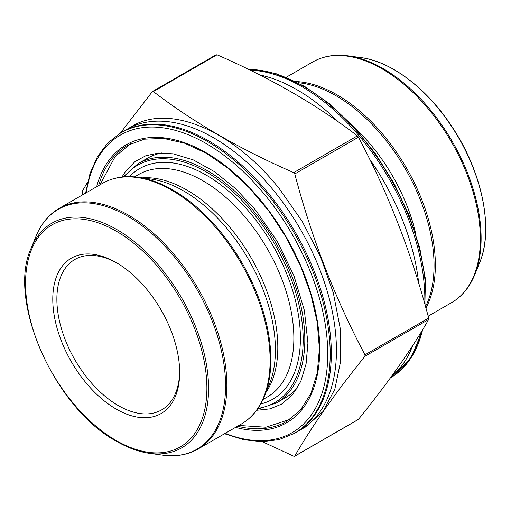 <?xml version="1.0" encoding="UTF-8"?>
<svg xmlns="http://www.w3.org/2000/svg" width="511" height="511" viewBox="0 0 511 511"><rect width="100%" height="100%" fill="white"/><g stroke="black" fill="none" stroke-linecap="round" stroke-linejoin="round"><path stroke-width="0.77" d="M87.592 182.229L82.111 191.523L82.622 194.838M262.399 441.708L293.729 456.195L294.79 456.106C311.608 426.615 335.005 393.336 364.975 356.25L364.975 354.832C335.005 298.335 311.608 238.037 294.79 173.944L293.729 172.622C240.502 149.487 193.714 122.468 153.357 91.578L152.297 91.673L120.392 133.077M215.981 54.907L217.041 54.811C270.549 78.113 317.337 105.125 357.413 135.856L358.473 137.178C388.449 193.675 411.847 253.973 428.659 318.066L428.659 319.484C411.847 348.968 388.449 382.254 358.473 419.333L358.249 419.537M294.79 456.106L358.473 419.333L357.413 419.429M338.544 122.097A173.523 100.182 -120 0 0 332.968 116.732A173.523 100.182 -120 0 0 297.032 89.776A173.523 100.182 -120 0 0 259.78 74.957M391.464 376.441A173.523 100.182 -120 0 0 412.658 345.64M418.688 283.228A173.523 100.182 -120 0 0 414.357 257.704A173.523 100.182 -120 0 0 369.606 159.113M424.782 303.981A173.523 100.182 -120 0 0 302.148 86.825A173.523 100.182 -120 0 0 250.115 70.154M390.417 377.878A173.523 100.182 -120 0 0 420.981 332.399M117.255 263.197A86.825 50.129 -120 0 0 74.855 259.473A86.825 50.129 -120 0 0 61.544 329.052A86.825 50.129 -120 0 0 118.271 405.562A86.825 50.129 -120 0 0 161.68 409.86A86.825 50.129 -120 0 0 179.655 371.28M131.742 126.447C169.25 103.369 233.067 130.337 279.44 188.898L302.103 221.212L320.365 256.452L333.293 292.752L340.192 328.215L340.703 360.977L334.807 389.325L322.799 411.751L305.329 427.113M297.491 387.772A138.213 79.799 60 0 1 285.425 397.756L276.195 403.083A138.213 79.799 60 0 0 276.195 243.492A138.213 79.799 60 0 0 137.983 163.692L147.213 158.365A138.213 79.799 60 0 1 161.891 152.904M120.737 132.879L121.861 132.228A173.523 100.182 60 0 1 244.558 167.78A173.523 100.182 60 0 1 325.948 308.746A173.523 100.182 60 0 1 295.384 432.779L294.259 433.43A173.523 100.182 60 0 0 294.259 233.061A173.523 100.182 60 0 0 120.737 132.879L107.802 142.939L97.48 156.602L90.019 173.472L85.599 193.113M124.454 130.816A173.523 100.182 60 0 1 126.977 129.277A173.523 100.182 60 0 1 300.5 229.458A173.523 100.182 60 0 1 300.5 429.828A173.523 100.182 60 0 1 297.907 431.239M116.221 409.107A89.719 51.803 60 0 1 52.78 299.222A89.719 51.803 60 0 1 116.221 262.59A89.719 51.803 60 0 1 179.661 372.481A89.719 51.803 60 0 1 116.221 409.107M364.975 356.25L428.659 319.484M364.975 354.832L428.659 318.066M294.79 173.944L358.473 137.178M293.729 172.622L357.413 135.856M153.357 91.578L217.041 54.811M425.733 307.386A173.523 100.182 -120 0 0 303.272 86.174A173.523 100.182 -120 0 0 248.672 69.451M423.178 328.777L410.908 358.243L390.378 377.929A173.523 100.182 -120 0 0 422.603 329.729M415.877 234.287A131.193 75.743 -120 0 0 354.008 127.124M426.327 305.035A138.538 79.984 -120 0 0 336.097 95.793A138.538 79.984 -120 0 0 297.964 82.699M295.697 81.549A138.922 80.208 60 0 1 337.119 94.886A138.922 80.208 60 0 1 426.193 307.571M382.132 68.896A138.922 80.208 -120 0 0 312.668 62.016C323.003 56.14 334.846 54.096 348.202 55.891A138.538 79.984 60 0 1 383.154 68.621A138.538 79.984 60 0 1 474.668 274.931C469.545 287.393 461.855 296.629 451.59 302.64A138.922 80.208 -120 0 0 472.886 191.318A138.922 80.208 -120 0 0 382.132 68.896M474.668 274.931L479.631 262.788A129.73 74.9 -120 0 0 458.801 138.066A129.73 74.9 -120 0 0 361.2 57.66L348.202 55.891M36.109 236.076L31.139 248.225A129.73 74.9 60 0 1 181.705 298.047A129.73 74.9 60 0 1 149.57 453.346L162.568 455.122A138.538 79.984 -120 0 0 196.882 289.277A138.538 79.984 -120 0 0 36.109 236.076C41.225 223.614 48.922 214.377 59.18 208.367A138.922 80.208 60 0 1 198.102 288.574A138.922 80.208 60 0 1 198.102 448.99L241.339 424.028A138.922 80.208 -120 0 0 241.345 263.612A138.922 80.208 -120 0 0 102.417 183.404L59.18 208.367M172.903 190.009A138.538 79.984 60 0 1 264.417 396.319L269.374 384.189A129.743 74.906 60 0 0 248.544 259.454A129.743 74.906 60 0 0 150.937 179.048L137.951 177.279A138.538 79.984 60 0 1 172.903 190.009M142.243 177.86A128.504 74.191 60 0 1 251.195 257.921A128.504 74.191 60 0 1 266.052 392.307M134.534 176.895L138.743 174.462A128.504 74.191 60 0 1 267.247 248.659A128.504 74.191 60 0 1 267.247 397.041L263.037 399.468M129.475 176.646A133.135 76.867 60 0 1 272.836 245.427A133.135 76.867 60 0 1 260.719 403.971M257.998 408.359A137.057 79.128 -120 0 0 274.797 244.296A137.057 79.128 -120 0 0 124.314 176.812M237.558 426.212A159.311 91.98 -120 0 0 286.741 421.358L300.57 409.879L310.88 393.547L317.248 372.941L319.401 348.847L317.222 322.205L310.797 294.055L300.359 265.496L286.313 237.634L269.208 211.548L249.694 188.227L228.532 168.592L206.553 153.389L184.612 143.208L163.577 138.424L144.281 139.184L127.431 145.418A159.311 91.98 -120 0 0 98.636 185.589M225.204 433.341A171.785 99.179 -120 0 0 327.577 346.586A171.785 99.179 -120 0 0 212.602 147.449A171.785 99.179 -120 0 0 86.282 192.724M96.649 186.739A160.473 92.651 60 0 1 216.134 159.03A160.473 92.651 60 0 1 319.311 337.733A160.473 92.651 60 0 1 235.571 427.362M116.221 440.546A128.229 74.031 -120 0 0 194.742 328.835A128.229 74.031 -120 0 0 37.699 238.164A128.229 74.031 -120 0 0 116.221 440.546M121.944 177.042L125.904 170.859L134.936 161.661L145.846 155.721L158.634 153.044L173.216 153.824L193.382 159.956L214.614 171.753L235.731 188.744L255.641 210.136L277.275 241.409L293.921 275.678L304.371 310.426L307.916 343.047L306.083 363.909L300.775 381.398L292.439 394.882L281.561 404.144L270.019 408.864L256.611 410.295M289.865 419.41L265.899 427.215L238.886 425.446M99.971 184.816L115.256 156.417L130.733 143.668M294.598 456.285L358.281 419.518M152.489 91.495L216.172 54.728M428.148 316.175L451.59 302.64M286.249 77.27L312.668 62.016M479.631 262.788C493.888 229.58 482.486 172.948 452.874 128.076C428.097 89.482 391.835 61.486 361.2 57.66M248.365 69.304L275.538 73.469L304.141 86.091L329.212 103.554L353.19 126.23L375.08 153.179L393.962 183.251L409.049 215.182L419.703 247.643L425.471 279.268L426.117 308.746M131.774 126.504L126.977 129.277M305.297 427.055L300.5 429.828M241.339 424.028C251.604 418.017 259.294 408.781 264.417 396.319M102.417 183.404C112.752 177.521 124.595 175.484 137.951 177.279M162.568 455.122C175.925 456.917 187.767 454.873 198.102 448.99M31.139 248.225C6.7 300.296 54.754 408.385 116.578 441.344C127.897 447.866 138.896 451.865 149.57 453.346M224.521 433.737L243.741 439.728L262.086 441.708L279.076 439.601L294.259 433.43M257.378 409.254L276.195 403.083M137.983 163.692L123.234 176.908"/></g></svg>

